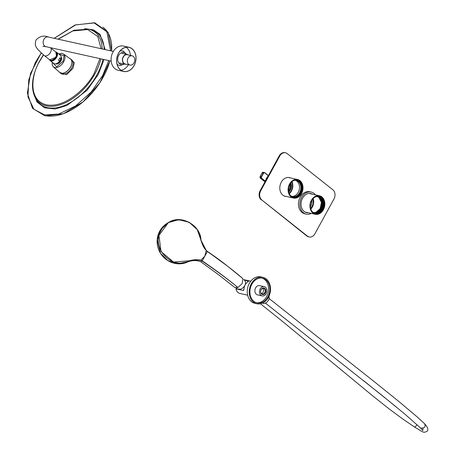 <?xml version="1.0" encoding="UTF-8"?>
<svg xmlns="http://www.w3.org/2000/svg" width="455" height="455" viewBox="0 0 455 455"><rect width="100%" height="100%" fill="white"/><g stroke="black" fill="none" stroke-linecap="round" stroke-linejoin="round"><path stroke-width="0.68" d="M322.788 202.555L322.367 202.617L322.686 202.691L321.435 208.873L317.129 212.65L314.422 212.815M322.367 202.617L321.122 208.805L316.816 212.582L314.268 212.775M317.721 196.657L319.444 197.561L321.952 202.526L320.701 208.714L316.396 212.491L314.064 212.713M317.505 196.628L319.023 197.47L321.531 202.435L320.28 208.623L315.975 212.4L313.859 212.644M317.88 196.685L319.757 197.629L322.265 202.594L321.014 208.782L316.708 212.559L314.217 212.758M317.67 196.651L319.342 197.538L321.844 202.503L320.593 208.691L316.293 212.468L314.013 212.695M317.453 196.623L318.921 197.447L321.423 202.412L320.178 208.595L315.872 212.371L313.808 212.627M312.295 211.734A8.253 6.381 102.5 0 0 314.49 212.826A8.253 6.381 102.5 0 0 322.686 202.691A8.253 6.381 102.5 0 0 318.056 196.719A8.253 6.381 102.5 0 0 315.605 196.787M313.182 198.522A8.816 6.819 -77.5 0 1 313.62 200.445A8.816 6.819 -77.5 0 1 310.833 209.141M313.341 201.064L312.886 198.852M310.731 208.817L312.727 205.546M324.768 202.623A9.492 7.348 -77.5 0 1 315.338 214.288A9.492 7.348 -77.5 0 1 310.219 203.436A9.492 7.348 -77.5 0 1 319.444 195.752A9.492 7.348 -77.5 0 1 324.768 202.623M324.415 202.737A9.043 6.996 -77.5 0 1 314.792 213.662A9.043 6.996 -77.5 0 1 312.966 198.664A9.043 6.996 -77.5 0 1 324.415 202.737M317.971 196.259A8.702 6.734 -77.5 0 1 323.124 206.291A8.702 6.734 -77.5 0 1 314.217 213.207M314.997 213.509A8.816 6.819 102.5 0 0 323.215 206.308A8.816 6.819 102.5 0 0 318.801 196.321M310.401 207.218A8.816 6.819 102.5 0 0 315.343 213.6A8.816 6.819 102.5 0 0 324.102 202.765A8.816 6.819 102.5 0 0 319.154 196.384A8.816 6.819 102.5 0 0 310.401 207.218M310.72 208.782L312.568 205.91M320.985 198.551L322.436 202.612M320.712 198.249L322.367 202.464L321.429 208.197M322.015 203.601L321.014 208.106M290.449 195.496A8.253 6.381 102.5 0 0 292.645 196.588A8.253 6.381 102.5 0 0 299.157 193.443A8.253 6.381 102.5 0 0 300.533 184.963A8.253 6.381 102.5 0 0 296.211 180.481A8.253 6.381 102.5 0 0 293.759 180.55M291.956 196.384A8.253 6.381 102.5 0 0 299.134 184.656A8.253 6.381 102.5 0 0 295.5 180.379M288.521 192.892A9.492 7.348 -77.5 0 1 290.102 183.137A9.492 7.348 -77.5 0 1 297.598 179.515A9.492 7.348 -77.5 0 1 302.717 190.372A9.492 7.348 -77.5 0 1 293.492 198.05A9.492 7.348 -77.5 0 1 288.521 192.892M288.857 192.698A9.043 6.996 -77.5 0 1 296.819 179.85A9.043 6.996 -77.5 0 1 300.96 193.802A9.043 6.996 -77.5 0 1 288.857 192.698M296.125 180.021A8.702 6.734 -77.5 0 1 301.147 184.827A8.702 6.734 -77.5 0 1 299.532 194.012A8.702 6.734 -77.5 0 1 292.372 196.969M293.151 197.271A8.816 6.819 102.5 0 0 299.885 193.654A8.816 6.819 102.5 0 0 301.227 184.781A8.816 6.819 102.5 0 0 296.956 180.078M301.927 184.935A8.816 6.819 102.5 0 0 297.308 180.146A8.816 6.819 102.5 0 0 290.353 183.507A8.816 6.819 102.5 0 0 288.885 192.567A8.816 6.819 102.5 0 0 293.498 197.356A8.816 6.819 102.5 0 0 300.459 193.995A8.816 6.819 102.5 0 0 301.927 184.935M291.991 181.67A8.816 6.819 -77.5 0 1 289.317 193.728M291.774 181.858A8.338 6.455 -77.5 0 1 289.204 193.472M288.612 191.396A6.33 4.897 102.5 0 0 290.364 183.484M289.101 193.216A7.889 6.103 102.5 0 0 291.575 182.045M288.504 190.474A7.234 5.596 102.5 0 0 289.875 184.281M308.899 236.907A6.779 5.25 -77.5 0 1 308.621 236.856A6.779 5.25 -77.5 0 1 306.909 236.037L307.472 236.156A6.779 5.25 102.5 0 0 309.178 236.981A6.779 5.25 102.5 0 0 314.923 233.751L333.97 198.966A6.779 5.25 102.5 0 0 332.867 189.775L287.213 153.602A6.779 5.25 102.5 0 0 285.501 152.783A6.779 5.25 102.5 0 0 279.757 156.014L260.709 190.799A6.779 5.25 102.5 0 0 261.818 199.99L307.472 236.156M261.818 199.99L306.909 236.037M261.261 199.864A6.779 5.25 -77.5 0 1 260.152 190.679L260.709 190.799M279.757 156.014L279.199 155.889L260.152 190.679M279.199 155.889A6.779 5.25 -77.5 0 1 284.944 152.658A6.779 5.25 -77.5 0 1 285.222 152.732M289.954 177.825A9.606 7.434 102.5 0 0 289.147 177.535M285.001 196.281A9.606 7.434 102.5 0 0 285.854 196.361M305.828 212.184A9.606 7.434 -77.5 0 1 305.231 212.144M309.372 193.432A9.606 7.434 -77.5 0 1 309.929 193.648M290.517 177.945A9.606 7.434 102.5 0 0 289.431 177.592A9.606 7.434 102.5 0 0 280.098 185.361A9.606 7.434 102.5 0 0 285.279 196.35A9.606 7.434 102.5 0 0 286.411 196.486M315.412 194.859A11.301 8.747 102.5 0 0 311.169 192.067L309.77 191.76A11.301 8.747 102.5 0 0 299.362 198.96A11.301 8.747 102.5 0 0 302.035 212.457A11.301 8.747 102.5 0 0 304.884 213.827L306.283 214.134A11.301 8.747 102.5 0 0 311.305 213.395M311.169 192.067A11.301 8.747 102.5 0 0 300.761 199.273A11.301 8.747 102.5 0 0 303.434 212.769A11.301 8.747 102.5 0 0 306.283 214.134M312.505 194.217A9.765 7.553 102.5 0 0 310.833 193.568A9.765 7.553 102.5 0 0 301.841 199.79A9.765 7.553 102.5 0 0 304.156 211.45A9.765 7.553 102.5 0 0 306.613 212.639A9.765 7.553 102.5 0 0 308.399 212.752M306.408 212.587A9.765 7.553 102.5 0 0 307.978 212.661M312.084 194.126A9.765 7.553 102.5 0 0 310.623 193.529M306.386 212.309A9.606 7.434 -77.5 0 1 305.322 212.189M309.474 193.432A9.606 7.434 -77.5 0 1 310.486 193.773M268.331 175.744L264.747 172.906A1.132 0.876 102.5 0 0 263.508 173.304L261.602 176.785A1.132 0.876 102.5 0 0 261.784 178.314L265.345 181.136A11.529 8.918 -77.5 0 1 268.308 175.727L264.747 172.906M264.77 172.729L268.41 175.596M268.865 296.455A4.522 2.679 128.4 0 1 267.506 301.534A4.522 2.679 128.4 0 1 262.939 303.155L262.728 303.007M247.662 295.176L239.904 293.458A7.166 5.545 -77.5 0 1 235.98 288.874L243.186 290.472L243.761 290.165L244.159 287.987A7.166 5.545 -77.5 0 1 245.2 284.711A7.166 5.545 -77.5 0 1 247.292 282.265L248.339 281.059L244.278 280.161M236.373 288.157L235.98 288.874M248.612 281.298L248.339 281.059L247.918 281.833M244.835 280.911A5.085 3.014 128.4 0 1 243.977 286.718A5.085 3.014 128.4 0 1 238.517 288.88M260.977 295.335A4.749 3.674 -77.5 0 1 259.856 289.67A4.749 3.674 -77.5 0 1 264.224 286.644A4.749 3.674 -77.5 0 1 266.784 292.07A4.749 3.674 -77.5 0 1 262.171 295.915A4.749 3.674 -77.5 0 1 260.977 295.335M261.631 294.14A3.344 2.588 -77.5 0 1 262.154 288.402A3.344 2.588 -77.5 0 1 265.811 291.297A3.344 2.588 -77.5 0 1 261.631 294.14M261.562 293.691A2.895 2.241 -77.5 0 1 260.88 290.233A2.895 2.241 -77.5 0 1 263.547 288.39A2.895 2.241 -77.5 0 1 265.106 291.7A2.895 2.241 -77.5 0 1 262.296 294.044A2.895 2.241 -77.5 0 1 261.562 293.691M262.643 288.424A2.895 2.241 -77.5 0 1 263.399 291.325A2.895 2.241 -77.5 0 1 261.488 293.629M268.456 297.263A13.559 10.493 -77.5 0 1 256.933 303.781A13.559 10.493 -77.5 0 1 249.619 288.271A13.559 10.493 -77.5 0 1 262.797 277.3A13.559 10.493 -77.5 0 1 268.456 297.263M256.933 303.781L254.976 303.349A13.559 10.493 -77.5 0 1 247.662 287.839A13.559 10.493 -77.5 0 1 260.84 276.868L262.797 277.3M267.881 296.814A12.655 9.794 -77.5 0 1 257.126 302.899A12.655 9.794 -77.5 0 1 250.301 288.424A12.655 9.794 -77.5 0 1 262.598 278.181A12.655 9.794 -77.5 0 1 267.881 296.814M261.966 278.068A12.655 9.794 -77.5 0 1 266.624 296.535A12.655 9.794 -77.5 0 1 256.506 302.734M262.171 295.915L257.581 294.897A4.749 3.674 -77.5 0 1 255.022 289.465A4.749 3.674 -77.5 0 1 259.634 285.626L264.224 286.644M207.383 251.399L227.585 266.192L242.862 278.614C232.607 269.787 220.766 260.766 207.349 251.547L204.83 256.137L206.172 250.614L200.774 240.138C200.143 219.486 169.732 212.189 161.064 230.475C150.372 247.571 172.058 270.81 189.479 260.76C193.267 259.623 197.089 259.424 200.939 260.169L204.83 256.137L202.248 260.869C215.687 270.048 227.597 278.932 237.982 287.52L234.666 287.412L218.531 274.689L200.865 261.818L218.536 274.695M200.939 260.169L202.202 260.84L200.797 260.397C197.004 259.651 193.238 259.856 189.507 260.999L188.41 261.653C192.801 260.18 196.935 260.226 200.814 261.784L200.792 261.779C196.918 260.232 192.789 260.186 188.41 261.653L188.524 261.602M189.479 260.76L173.571 262.069L161.047 251.575L158.926 235.4L168.395 222.603L178.639 219.691L189.132 222.239L197.231 229.61L200.922 239.978M227.523 266.141C221.767 261.523 215.044 256.603 207.372 251.382L206.251 250.46C204.096 248.385 202.327 244.938 200.939 240.121L206.24 250.46L207.349 251.376M207.309 251.518L206.172 250.614M227.585 266.192L242.862 278.614L242.231 283.471L237.982 287.52C227.534 278.955 215.562 270.128 202.06 261.039L202.014 261.011M45.58 115.684A53.679 31.827 -51.6 0 0 109.882 60.833M111.594 51.023A53.679 31.827 -51.6 0 0 102.915 27.192M41.24 52.968L35.427 62.369L28.767 79.773L27.954 96.818L33.909 109.268L44.579 114.893L58.689 114.051L75.558 105.998L91.364 91.842L102.745 75.354L108.734 60.578M110.554 50.795L106.845 31.759L94.145 22.943L75.723 24.871L54.23 38.328M69.837 58.553A8.679 5.147 128.4 0 1 70.622 59.008A8.679 5.147 128.4 0 1 69.268 69.006A8.679 5.147 128.4 0 1 59.844 72.612A8.679 5.147 128.4 0 1 59.224 71.947M53.753 67.198L59.798 72.447A8.582 5.09 -51.6 0 0 69.223 68.972A8.582 5.09 -51.6 0 0 70.457 58.996L63.956 54.316M63.637 54.088A8.201 4.863 128.4 0 1 64.741 55.595A8.201 4.863 128.4 0 1 62.46 63.615A8.201 4.863 128.4 0 1 55.174 67.67A8.201 4.863 128.4 0 1 53.457 66.936M55.703 63.825A4.379 2.599 -51.6 0 0 60.987 60.799A4.379 2.599 -51.6 0 0 61.124 56.989M55.732 51.938A5.267 3.122 128.4 0 1 55.857 51.955A5.267 3.122 128.4 0 1 56.721 52.348L60.316 55.192A5.267 3.122 128.4 0 1 60.856 58.763L59.611 61.112A5.267 3.122 128.4 0 1 53.775 63.45L50.181 60.6A5.267 3.122 128.4 0 1 49.555 59.73M60.856 58.763L59.719 57.859A5.267 3.122 -51.6 0 1 58.467 60.208L59.611 61.112M52.24 60.037A4.203 2.491 -51.6 0 0 56.642 54.481M128.452 54.987A4.971 3.85 102.5 0 0 127.383 54.52A4.971 3.85 102.5 0 0 122.549 58.541A4.971 3.85 102.5 0 0 125.233 64.229A4.971 3.85 102.5 0 0 126.399 64.257M50.488 47.786L55.908 52.08A4.971 2.946 128.4 0 1 55.544 57.245A4.971 2.946 128.4 0 1 50.494 60.231A4.971 2.946 128.4 0 1 49.737 59.872L44.311 55.578A4.971 2.946 128.4 0 0 45.073 55.931A4.971 2.946 128.4 0 0 50.118 52.951A4.971 2.946 128.4 0 0 50.488 47.786L50.317 47.644M56.534 55.049A4.067 2.412 128.4 0 1 52.774 59.804M56.465 52.82A4.749 2.815 128.4 0 1 55.601 58.177A4.749 2.815 128.4 0 1 50.579 60.248M132.087 55.794L127.332 54.742A4.749 3.674 102.5 0 0 122.719 58.581A4.749 3.674 102.5 0 0 125.279 64.007L130.033 65.059A4.749 3.674 102.5 0 0 134.401 62.034A4.749 3.674 102.5 0 0 133.281 56.369A4.749 3.674 102.5 0 0 132.087 55.794A4.749 3.674 102.5 0 0 127.474 59.633A4.749 3.674 102.5 0 0 130.033 65.059M123.629 71.469L118.152 70.252A12.387 9.583 -77.5 0 1 111.469 56.09A12.387 9.583 -77.5 0 1 123.504 46.069L128.981 47.28A12.387 9.583 -77.5 0 1 131.074 48.088A12.387 9.583 -77.5 0 1 135.289 62.836A12.387 9.583 -77.5 0 1 123.629 71.469A12.387 9.583 -77.5 0 1 116.946 57.302A12.387 9.583 -77.5 0 1 128.981 47.28M131.034 48.167A12.296 9.515 -77.5 0 1 135.226 62.813A12.296 9.515 -77.5 0 1 123.646 71.378A12.296 9.515 -77.5 0 1 117.015 57.319A12.296 9.515 -77.5 0 1 128.964 47.371A12.296 9.515 -77.5 0 1 131.034 48.167M126.137 47.292A12.296 9.515 -77.5 0 1 130.477 55.436M128.424 64.707A12.296 9.515 -77.5 0 1 121.053 70.258M124.482 64.064L120.001 65.52A7.422 5.744 -77.5 0 1 117.077 64.235M119.995 51.074A7.422 5.744 -77.5 0 1 123.186 51.142A7.422 5.744 -77.5 0 1 123.737 51.409M124.272 64.019A6.194 4.789 -77.5 0 1 117.709 58.746A6.194 4.789 -77.5 0 1 124.943 52.899A6.194 4.789 -77.5 0 1 126.422 54.304M288.663 191.674A6.33 4.897 102.5 0 0 290.529 183.257M288.737 192.021A6.552 5.073 102.5 0 0 290.739 182.973M260.175 176.449L261.318 176.642L263.223 173.162L262.108 172.917L260.203 176.392A1.354 1.052 102.5 0 0 260.425 178.229L265.083 181.67M265.1 181.3L261.54 178.479L260.362 178.178M262.074 172.968L260.146 176.398L260.385 178.218L264.639 181.573A2.258 1.752 -77.5 0 1 264.952 181.903L264.577 181.522M261.784 178.314L261.54 178.479A1.354 1.052 -77.5 0 1 261.318 176.642L261.602 176.785M263.508 173.304L263.223 173.162A1.354 1.052 -77.5 0 1 264.372 172.519A1.354 1.052 -77.5 0 1 264.713 172.678L263.257 172.269A1.354 1.052 102.5 0 0 262.108 172.917L263.257 172.269M417.246 424.851L414.71 427.148L402.573 418.85L388.9 408.749L372.025 395.304L282.97 321.776L260.488 303.786M414.71 427.148C423.571 432.301 423.247 433.171 426.727 431.397C428.775 430.282 428.098 427.757 424.691 423.827C425.8 427.097 424.413 428.479 420.522 427.973L422.832 430.515L423.019 427.905M244.062 288.88L243.186 290.472M167.258 223.286A21.925 21.192 59.1 0 0 159.927 252.286A21.925 21.192 59.1 0 0 188.415 261.653L177.387 263.763L167.73 260.539L160.467 253.225L157.174 239.859L160.223 230.281L168.356 222.626M202.248 260.869L200.814 261.784M33.46 93.173L37.043 102.022L44.539 107.801L55.163 108.972L66.993 105.458L86.985 90.346L98.257 74.484L103.996 59.531M105.168 49.601L100.094 34.409L93.463 29.854L84.607 28.619M100.902 58.843A44.869 26.6 128.4 0 1 69.16 100.748A44.869 26.6 128.4 0 1 34.887 96.921L35.7 98.547A45.671 27.078 -51.6 0 0 70.804 102.318A45.671 27.078 -51.6 0 0 103.006 59.309M104.127 49.373A45.671 27.078 -51.6 0 0 90.346 29.569L88.577 29.154A44.869 26.6 128.4 0 1 102.119 48.93M99.912 58.627L94.549 72.487C89.777 83.743 67.556 108.335 46.848 104.912C26.697 100.458 32.356 72.669 39.346 61.846L43.538 54.953M58.223 39.21L72.84 30.929L87.673 29.552L97.808 36.582L101.084 48.696M59.662 72.459L66.686 74.626L72.954 68.324L74.358 62.75L70.434 58.866M59.844 72.612L60.987 73.517A8.679 5.147 -51.6 0 0 70.411 69.911A8.679 5.147 -51.6 0 0 71.765 59.912L70.622 59.008M58.843 54.031L64.109 55.76L63.131 61.215L56.659 66.851L52.302 62.284M61.129 57.273A4.237 2.514 128.4 0 1 60.794 60.703A4.237 2.514 128.4 0 1 55.988 63.768M56.869 63.433A4.067 2.412 -51.6 0 0 61.01 58.212M55.72 51.927L56.721 52.348A5.267 3.122 128.4 0 1 55.897 58.411A5.267 3.122 128.4 0 1 50.181 60.6L49.544 59.724M55.811 52.001L56.636 57.057L49.635 59.798M111.179 61.118L45.978 46.683A4.971 3.85 -77.5 0 1 44.727 46.08A4.971 3.85 -77.5 0 1 43.549 40.142A4.971 3.85 -77.5 0 1 48.128 36.974L113.329 51.409M304.947 211.99L315.338 214.288M309.047 193.455L319.444 195.752M310.355 206.729L311.777 203.857L311.732 200.501M310.68 208.64L313.188 204.039L312.835 198.909M284.193 195.991L293.492 198.05M288.294 177.456L297.598 179.515M308.621 236.856L309.178 236.981M284.944 152.658L285.501 152.783M396.117 406.844L363.42 380.539M424.691 423.827L417.104 416.843L399.467 401.992L374.442 381.808L269.087 298.525M420.522 427.973L404.677 413.948L381.432 394.923L265.43 303.127M238.039 289.334L236.026 287.913M250.756 281.184L243.664 279.615M200.939 240.121C201.053 225.987 181.312 213.674 168.395 222.603M109.951 60.845L99.833 82.821L83.117 101.846L63.444 113.744L45.045 115.877L32.527 108.358L27.385 93.19L30.513 73.465L41.212 52.945M54.179 38.317L75.064 25.019L94.668 22.75L108.097 32.282L111.703 51.051M88.577 29.154L73.898 30.263L57.978 39.158M43.401 54.839L39.119 61.869C32.06 75.655 30.65 87.337 34.887 96.921M58.729 53.94L61.482 53.298L63.632 54.026L64.741 55.595M52.188 62.193L52.194 65.002L53.417 66.965L55.174 67.67M119.637 62.989L125.233 64.229M121.786 53.281L127.383 54.52M48.128 36.974C43.856 35.223 39.835 36.201 36.064 39.903C34.415 45.716 34.876 47.269 44.311 55.578M45.978 46.683L42.895 46.319M126.632 54.355L123.186 51.142"/></g></svg>
